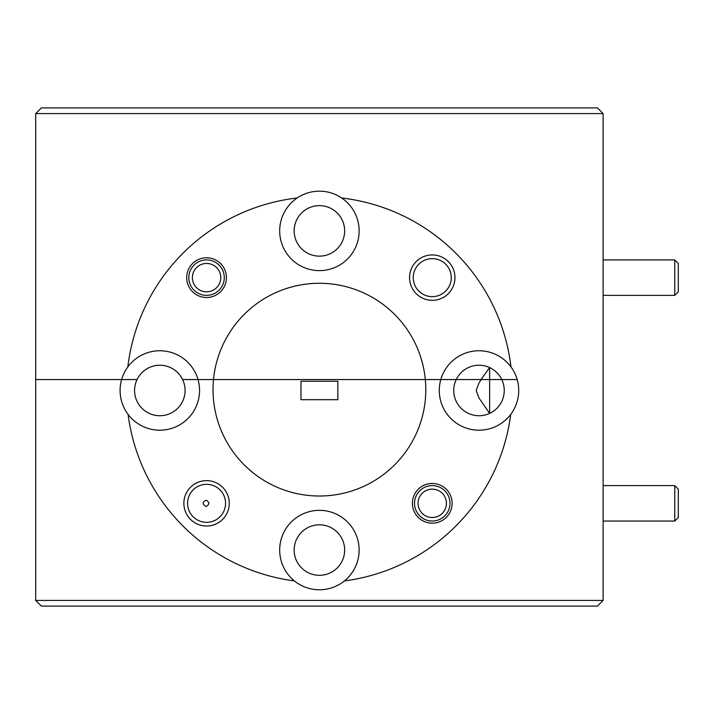 <?xml version="1.0" encoding="UTF-8"?>
<svg xmlns="http://www.w3.org/2000/svg" width="714" height="714" viewBox="0 0 714 714"><rect width="100%" height="100%" fill="white"/><g stroke="black" fill="none" stroke-linecap="round" stroke-linejoin="round"><path stroke-width="1.07" d="M454.952 277.63A22.696 22.696 0 0 0 432.256 254.934A22.696 22.696 0 0 0 409.559 277.63A22.696 22.696 0 0 0 432.256 300.326A22.696 22.696 0 0 0 454.952 277.63M451.266 277.63A19.01 19.01 0 0 0 432.256 258.629A19.01 19.01 0 0 0 413.245 277.63A19.01 19.01 0 0 0 432.256 296.64A19.01 19.01 0 0 0 451.266 277.63M226.427 277.63A19.858 19.858 0 0 0 206.56 257.772A19.858 19.858 0 0 0 186.702 277.63A19.858 19.858 0 0 0 206.56 297.497A19.858 19.858 0 0 0 226.427 277.63M344.657 230.89A25.249 25.249 0 0 0 319.408 205.641A25.249 25.249 0 0 0 294.159 230.89A25.249 25.249 0 0 0 319.408 256.139A25.249 25.249 0 0 0 344.657 230.89M481.022 379.553L489.634 379.553L489.634 367.576L481.022 379.553L501.764 379.553A25.249 25.249 0 0 0 456.228 379.553L425.321 379.553A106.395 106.395 0 0 0 213.495 379.553L182.588 379.553A25.249 25.249 0 0 0 137.061 379.553L35.7 379.553L35.7 113.58L41.376 107.903L597.439 107.903L603.116 113.58L35.7 113.58M297.158 197.992A39.716 39.716 0 0 0 319.408 270.615A39.716 39.716 0 0 0 341.667 197.992A39.716 39.716 0 0 0 297.158 197.992A192.923 192.923 0 0 0 127.824 366.942A39.716 39.716 0 0 0 172.404 428.15A39.716 39.716 0 0 0 166.844 351.386A39.716 39.716 0 0 0 127.824 366.942M510.992 366.942A39.716 39.716 0 0 0 439.28 390.478A39.716 39.716 0 0 0 510.742 414.352A39.716 39.716 0 0 0 517.186 379.553L501.764 379.553A25.249 25.249 0 0 1 478.996 415.726A25.249 25.249 0 0 1 456.228 379.553L481.156 379.553L478.996 382.936L476.167 390.478L478.996 398.019L489.634 413.379L489.634 379.553L517.186 379.553A39.716 39.716 0 0 0 510.992 366.942A192.923 192.923 0 0 0 341.667 197.992M481.156 379.553L213.495 379.553A106.395 106.395 0 0 0 319.408 496.016A106.395 106.395 0 0 0 425.321 379.553L182.588 379.553A25.249 25.249 0 0 1 159.82 415.726A25.249 25.249 0 0 1 137.061 379.553L35.7 379.553L35.7 600.42L603.116 600.42L597.439 606.097L41.376 606.097L35.7 600.42M603.116 600.42L603.116 113.58M229.256 503.325A22.696 22.696 0 0 0 206.56 480.629A22.696 22.696 0 0 0 183.864 503.325A22.696 22.696 0 0 0 206.56 526.022A22.696 22.696 0 0 0 229.256 503.325M225.57 503.325A19.01 19.01 0 0 0 206.56 484.315A19.01 19.01 0 0 0 187.559 503.325A19.01 19.01 0 0 0 206.56 522.327A19.01 19.01 0 0 0 225.57 503.325M209.015 503.325C207.015 499.345 205.016 499.345 203.017 503.325C205.016 507.297 207.015 507.297 209.015 503.325M452.114 503.325A19.858 19.858 0 0 0 432.256 483.458A19.858 19.858 0 0 0 412.397 503.325A19.858 19.858 0 0 0 432.256 523.183A19.858 19.858 0 0 0 452.114 503.325M344.657 550.066A25.249 25.249 0 0 0 319.408 524.817A25.249 25.249 0 0 0 294.159 550.066A25.249 25.249 0 0 0 319.408 575.314A25.249 25.249 0 0 0 344.657 550.066M476.167 390.487L478.996 398.019M344.416 580.919A39.716 39.716 0 0 0 319.408 510.34A39.716 39.716 0 0 0 294.4 580.919A39.716 39.716 0 0 0 344.416 580.919A192.923 192.923 0 0 0 510.742 414.352M300.969 381.258L337.847 381.258L337.847 399.697L300.969 399.697L300.969 381.258M128.074 414.352A192.923 192.923 0 0 0 294.4 580.919M674.757 485.591L678.3 489.135L678.3 517.507L674.757 521.05L674.757 485.591L603.116 485.591M424.669 491.339A14.182 14.182 0 0 0 420.269 510.912A14.182 14.182 0 0 0 439.842 515.312A14.182 14.182 0 0 0 444.242 495.739A14.182 14.182 0 0 0 424.669 491.339M441.734 518.302A17.734 17.734 0 0 1 417.271 512.804A17.734 17.734 0 0 1 422.768 488.34A17.734 17.734 0 0 1 447.241 493.838A17.734 17.734 0 0 1 441.734 518.302M674.757 259.905L678.3 263.448L678.3 291.821L674.757 295.364L674.757 259.905L603.116 259.905M198.983 265.644A14.182 14.182 0 0 0 194.574 285.216A14.182 14.182 0 0 0 214.146 289.616A14.182 14.182 0 0 0 218.555 270.044A14.182 14.182 0 0 0 198.983 265.644M216.047 292.615A17.734 17.734 0 0 1 191.584 287.117A17.734 17.734 0 0 1 197.082 262.654A17.734 17.734 0 0 1 221.545 268.152A17.734 17.734 0 0 1 216.047 292.615M674.757 521.05L603.116 521.05M674.757 295.364L603.116 295.364"/></g></svg>
